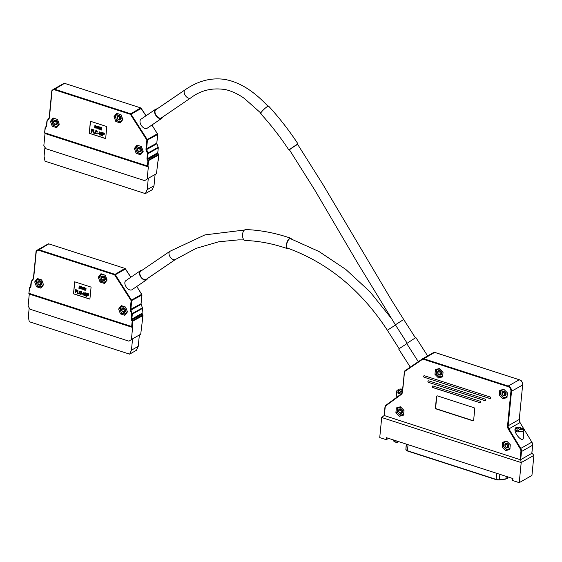 <?xml version="1.0" encoding="UTF-8"?>
<svg xmlns="http://www.w3.org/2000/svg" width="562" height="562" viewBox="0 0 562 562"><rect width="100%" height="100%" fill="white"/><g stroke="black" fill="none" stroke-linecap="round" stroke-linejoin="round"><path stroke-width="0.84" d="M406.783 343.67L398.69 349.009L410.288 367.148M427.619 355.908L415.943 337.643L414.967 338.113L406.705 343.544L418.304 361.689M401.275 411.855A1.426 1.145 -119.5 0 0 399.568 410.134A1.426 1.145 -119.5 0 0 399.343 412.396A1.426 1.145 -119.5 0 0 401.275 411.855M505.147 445.413A1.426 1.145 -119.5 0 0 506.861 447.134A1.426 1.145 -119.5 0 0 507.079 444.872A1.426 1.145 -119.5 0 0 505.147 445.413M437.91 372.761A1.426 1.145 -119.5 0 0 439.617 374.475A1.426 1.145 -119.5 0 0 439.842 372.22A1.426 1.145 -119.5 0 0 437.91 372.761M502.252 393.548A1.426 1.145 -119.5 0 0 503.959 395.262A1.426 1.145 -119.5 0 0 504.177 393.007A1.426 1.145 -119.5 0 0 502.252 393.548M402.174 411.841A2.079 1.672 60.5 0 1 401.43 413.077A2.079 1.672 60.5 0 1 398.95 412.094A2.079 1.672 60.5 0 1 399.378 409.459A2.079 1.672 60.5 0 1 401.303 409.768A2.079 1.672 60.5 0 1 402.174 411.841M504.929 445.041A2.079 1.672 60.5 0 1 505.674 443.804A2.079 1.672 60.5 0 1 508.16 444.788A2.079 1.672 60.5 0 1 507.732 447.422A2.079 1.672 60.5 0 1 505.8 447.113A2.079 1.672 60.5 0 1 504.929 445.041M437.693 372.388A2.079 1.672 60.5 0 1 438.437 371.145A2.079 1.672 60.5 0 1 440.917 372.135A2.079 1.672 60.5 0 1 440.489 374.77A2.079 1.672 60.5 0 1 438.564 374.461A2.079 1.672 60.5 0 1 437.693 372.388M502.035 393.175A2.079 1.672 60.5 0 1 502.779 391.932A2.079 1.672 60.5 0 1 505.259 392.922A2.079 1.672 60.5 0 1 504.831 395.557A2.079 1.672 60.5 0 1 502.899 395.248A2.079 1.672 60.5 0 1 502.035 393.175M401.619 412.951A2.079 1.672 -119.5 0 0 401.823 412.852A2.079 1.672 -119.5 0 0 402.575 411.616A2.079 1.672 -119.5 0 0 401.704 409.543A2.079 1.672 -119.5 0 0 399.772 409.234A2.079 1.672 -119.5 0 0 399.582 409.361M507.915 447.296A2.079 1.672 -119.5 0 0 508.125 447.197A2.079 1.672 -119.5 0 0 508.87 445.961A2.079 1.672 -119.5 0 0 507.999 443.889A2.079 1.672 -119.5 0 0 506.074 443.58A2.079 1.672 -119.5 0 0 505.884 443.706M440.678 374.643A2.079 1.672 -119.5 0 0 440.889 374.545A2.079 1.672 -119.5 0 0 441.634 373.308A2.079 1.672 -119.5 0 0 440.763 371.236A2.079 1.672 -119.5 0 0 438.838 370.92A2.079 1.672 -119.5 0 0 438.648 371.053M505.02 395.43A2.079 1.672 -119.5 0 0 505.224 395.332A2.079 1.672 -119.5 0 0 505.969 394.095A2.079 1.672 -119.5 0 0 505.105 392.023A2.079 1.672 -119.5 0 0 503.173 391.707A2.079 1.672 -119.5 0 0 502.983 391.84M398.577 410.478A2.41 1.939 60.5 0 1 401.844 409.558A2.41 1.939 60.5 0 1 401.465 413.379A2.41 1.939 60.5 0 1 398.577 410.478M508.982 446.144A2.41 1.939 60.5 0 1 505.716 447.064A2.41 1.939 60.5 0 1 506.088 443.242A2.41 1.939 60.5 0 1 508.982 446.144M520.819 428.63L520.279 427.366L517.286 429.059L516.464 430.661A4.384 1.714 -174.4 0 1 515.185 429.277A4.384 1.714 -174.4 0 1 515.677 428.588L516.956 427.717A3.07 1.201 5.6 0 0 517.286 429.059M520.279 427.366A3.07 1.201 5.6 0 0 516.956 427.717M519.063 429.628L522.049 427.935A3.07 1.201 5.6 0 1 522.484 428.258L523.566 429.361A4.384 1.714 -174.4 0 1 523.91 430.127A4.384 1.714 -174.4 0 1 518.234 431.237L519.063 429.628A3.07 1.201 5.6 0 0 522.035 429.459A3.07 1.201 5.6 0 0 522.484 428.258M401.872 393.196A4.384 1.714 -174.4 0 1 399.814 392.971L400.636 391.37L402.476 390.33M400.636 391.37A3.07 1.201 5.6 0 0 402.364 391.454M402.399 390.372L401.858 389.101L398.865 390.794L398.037 392.402A4.384 1.714 -174.4 0 1 396.765 391.012A4.384 1.714 -174.4 0 1 397.257 390.323L398.535 389.452A3.07 1.201 5.6 0 0 398.865 390.794M401.858 389.101A3.07 1.201 5.6 0 0 398.535 389.452M441.739 373.491A2.41 1.939 60.5 0 1 438.479 374.411A2.41 1.939 60.5 0 1 438.852 370.59A2.41 1.939 60.5 0 1 441.739 373.491M506.081 394.278A2.41 1.939 60.5 0 1 502.814 395.198A2.41 1.939 60.5 0 1 503.194 391.377A2.41 1.939 60.5 0 1 506.081 394.278M401.268 407.633A3.948 3.168 -119.5 0 0 397.271 410.056A3.948 3.168 -119.5 0 0 399.561 414.433A3.948 3.168 -119.5 0 0 403.523 413.646A3.948 3.168 -119.5 0 0 403.72 413.267M403.938 411.082A3.948 3.168 -119.5 0 0 403.586 409.965M510.233 445.427A3.948 3.168 -119.5 0 0 509.889 444.31M507.57 441.978A3.948 3.168 -119.5 0 0 504.037 442.982A3.948 3.168 -119.5 0 0 505.386 448.455A3.948 3.168 -119.5 0 0 510.022 447.612M518.824 430.085L516.38 431.468L516.464 430.661M516.38 431.468A4.384 1.714 5.6 0 0 518.157 432.038L518.234 431.237M395.093 442.048A2.192 0.857 -174.4 0 1 394.222 441.577L393.765 441.121A2.74 1.075 5.6 0 0 394.861 441.711A2.74 1.075 5.6 0 0 398.613 441.655A2.74 1.075 5.6 0 0 398.655 441.634L398.17 441.964A2.192 0.857 -174.4 0 1 395.093 442.048M512.762 479.941A2.192 0.857 -174.4 0 1 512.642 479.836L512.186 479.379A2.74 1.075 5.6 0 0 512.776 479.772M399.814 392.971L399.73 393.779A4.384 1.714 5.6 0 1 397.959 393.203L400.404 391.819M397.959 393.203L398.037 392.402M442.997 372.775A3.948 3.168 -119.5 0 0 442.645 371.658M440.327 369.325A3.948 3.168 -119.5 0 0 436.793 370.323A3.948 3.168 -119.5 0 0 438.142 375.802A3.948 3.168 -119.5 0 0 442.786 374.952M507.338 393.562A3.948 3.168 -119.5 0 0 506.987 392.445M504.669 390.112A3.948 3.168 -119.5 0 0 501.135 391.11A3.948 3.168 -119.5 0 0 502.484 396.589A3.948 3.168 -119.5 0 0 507.121 395.746M398.823 407.218L399.652 406.986M397.777 407.513A4.714 3.786 -119.5 0 0 397.397 408.019L397.046 411.651A4.714 3.786 -119.5 0 0 397.334 412.431L400.081 415.192A4.714 3.786 -119.5 0 0 400.79 415.423L403.895 414.552M504.079 441.858A4.714 3.786 -119.5 0 0 503.7 442.364L503.341 445.996A4.714 3.786 -119.5 0 0 503.636 446.776L506.383 449.537A4.714 3.786 -119.5 0 0 507.093 449.769L510.198 448.898M505.154 441.556L505.976 441.325M393.618 440.004L393.555 440.636A2.74 1.075 5.6 0 0 393.765 441.121M512.038 478.262L511.975 478.901A2.74 1.075 5.6 0 0 512.186 479.379M436.843 369.206A4.714 3.786 -119.5 0 0 436.463 369.705L436.105 373.344A4.714 3.786 -119.5 0 0 436.393 374.123L439.14 376.884A4.714 3.786 -119.5 0 0 439.856 377.116L442.954 376.238M437.917 368.904L438.739 368.672M501.178 389.993A4.714 3.786 -119.5 0 0 500.798 390.499L500.447 394.131A4.714 3.786 -119.5 0 0 500.735 394.91L503.482 397.671A4.714 3.786 -119.5 0 0 504.191 397.903L507.296 397.032M502.259 389.691L503.081 389.459M516.935 427.731L515.698 427.794L514.975 429.171C514.272 434.061 523.074 443.193 523.37 437.882L523.292 436.463M388.588 438.381L386.263 439.695L386.459 437.693L512.902 478.543L512.706 480.552L519.232 482.66L531.933 475.459L533.9 455.396L531.898 453.063M386.263 439.695L379.736 437.587L381.703 417.517L384.162 415.508L520.096 459.66L520.897 451.525L521.494 451.518L520.693 459.653L531.814 453.351L532.607 445.216L521.494 451.518A4.384 3.527 60.5 0 0 520.749 448.434L531.863 442.139L520.005 422.582A4.384 3.527 60.5 0 1 519.26 419.498L522.646 384.97L511.525 391.271L508.139 425.799L519.323 419.421L520.082 422.54L508.891 428.876L520.749 448.434L520.222 448.75L508.364 429.192L508.891 428.876A4.384 3.527 -119.5 0 1 508.139 425.799L507.542 425.806L510.928 391.278L511.525 391.271A4.384 3.527 60.5 0 0 508.188 386.052L519.309 379.75L434.468 352.339A1.096 0.878 -119.5 0 0 433.78 352.423L422.764 358.661M520.693 459.653L521.199 462.589L533.9 455.396M381.703 417.517L521.199 462.589L519.232 482.66M437.032 395.929A1.096 0.878 -119.5 0 0 436.751 396.505L435.669 407.541A1.096 0.878 -119.5 0 0 436.498 408.848L472.867 420.594A1.096 0.878 -119.5 0 0 473.387 420.601M423.973 375.76A0.878 0.703 -119.5 0 0 424.387 377.292L489.916 398.563A0.878 0.703 -119.5 0 0 490.071 396.962L424.429 375.753A0.878 0.703 -119.5 0 0 424.268 377.355M490.478 398.493A0.878 0.703 60.5 0 1 490.029 398.5L424.387 377.292M428.286 380.881A0.878 0.703 -119.5 0 0 428.694 382.413L484.901 400.671A0.878 0.703 -119.5 0 0 485.055 399.069L428.736 380.867A0.878 0.703 -119.5 0 0 428.581 382.476M485.463 400.594A0.878 0.703 60.5 0 1 485.013 400.608L428.694 382.413M479.885 402.778A0.878 0.703 -119.5 0 0 480.039 401.17L433.042 385.989A0.878 0.703 -119.5 0 0 432.888 387.59L479.997 402.715A0.878 0.703 -119.5 0 0 480.447 402.701M479.997 402.715L433 387.527A0.878 0.703 60.5 0 1 432.592 385.996M434.953 374.355L438.543 377.966L442.603 376.828L443.067 372.079L439.477 368.468L435.424 369.606L434.953 374.355L436.203 373.646M438.543 377.966L440.187 377.032M499.295 395.142L502.885 398.753L506.938 397.615L507.409 392.866L503.812 389.255L499.758 390.393L499.295 395.142L500.545 394.433M502.885 398.753L504.528 397.826M395.894 412.663L399.484 416.273L403.537 415.135L404.008 410.386L400.418 406.776L396.358 407.914L395.894 412.663L397.144 411.953M401.127 415.346L399.484 416.273M502.196 447.008L505.786 450.619L509.839 449.481L510.303 444.732L506.713 441.121L502.66 442.259L502.196 447.008L503.44 446.298M505.786 450.619L507.423 449.691M473.921 407.682A1.096 0.878 60.5 0 1 474.749 408.988L473.668 420.025A1.096 0.878 60.5 0 1 472.642 420.727L436.274 408.974A1.096 0.878 60.5 0 1 435.438 407.668L436.519 396.632A1.096 0.878 60.5 0 1 437.552 395.929L473.921 407.682M390.997 317.923L369.986 291.755L345.742 269.381L319.019 251.53L290.673 238.78C288.081 237.557 284.815 247.505 287.596 248.151C327.941 262.847 361.19 290.217 387.358 330.259L395.5 324.998M403.685 319.49L391.433 300.017L323.171 184.877L297.621 144.336L290.99 148.537L289.451 149.85L314.713 189.949L357.565 262.953L395.374 324.801L403.685 319.49L415.43 337.86M288.601 248.509L287.414 248.671C286.43 248.186 286.079 246.809 286.367 244.54C287.337 240.374 288.833 238.281 290.856 238.267L291.685 239.138M39.354 281.983A1.426 1.145 -119.5 0 0 38.118 283.606A1.426 1.145 -119.5 0 0 40.218 284.281A1.426 1.145 -119.5 0 0 39.354 281.983M102.923 277.27A1.426 1.145 -119.5 0 0 101.687 278.885A1.426 1.145 -119.5 0 0 103.787 279.567A1.426 1.145 -119.5 0 0 102.923 277.27M123.275 309.1A1.426 1.145 -119.5 0 0 122.038 310.716A1.426 1.145 -119.5 0 0 124.132 311.397A1.426 1.145 -119.5 0 0 123.275 309.1M39.754 281.19A2.079 1.672 60.5 0 1 41.293 282.96A2.079 1.672 60.5 0 1 40.597 284.913A2.079 1.672 60.5 0 1 38.111 283.922A2.079 1.672 60.5 0 1 38.546 281.288A2.079 1.672 60.5 0 1 39.754 281.19M103.324 276.476A2.079 1.672 60.5 0 1 104.862 278.246A2.079 1.672 60.5 0 1 104.167 280.192A2.079 1.672 60.5 0 1 101.68 279.202A2.079 1.672 60.5 0 1 102.115 276.567A2.079 1.672 60.5 0 1 103.324 276.476M123.675 308.306A2.079 1.672 60.5 0 1 125.214 310.076A2.079 1.672 60.5 0 1 124.518 312.022A2.079 1.672 60.5 0 1 122.031 311.039A2.079 1.672 60.5 0 1 122.46 308.405A2.079 1.672 60.5 0 1 123.675 308.306M40.787 284.779A2.079 1.672 -119.5 0 0 40.991 284.688A2.079 1.672 -119.5 0 0 41.693 282.735A2.079 1.672 -119.5 0 0 40.155 280.965A2.079 1.672 -119.5 0 0 38.94 281.063A2.079 1.672 -119.5 0 0 38.75 281.19M104.356 280.059A2.079 1.672 -119.5 0 0 104.56 279.967A2.079 1.672 -119.5 0 0 105.263 278.021A2.079 1.672 -119.5 0 0 103.724 276.251A2.079 1.672 -119.5 0 0 102.509 276.342A2.079 1.672 -119.5 0 0 102.319 276.476M124.708 311.896A2.079 1.672 -119.5 0 0 124.912 311.798A2.079 1.672 -119.5 0 0 125.614 309.852A2.079 1.672 -119.5 0 0 124.076 308.081A2.079 1.672 -119.5 0 0 122.86 308.18A2.079 1.672 -119.5 0 0 122.671 308.306M39.579 285.18A2.41 1.939 60.5 0 1 38.125 281.295A2.41 1.939 60.5 0 1 41.679 282.44A2.41 1.939 60.5 0 1 39.579 285.18M103.148 280.459A2.41 1.939 60.5 0 1 101.694 276.574A2.41 1.939 60.5 0 1 105.249 277.719A2.41 1.939 60.5 0 1 103.148 280.459M123.5 312.289A2.41 1.939 60.5 0 1 122.045 308.405A2.41 1.939 60.5 0 1 125.6 309.557A2.41 1.939 60.5 0 1 123.5 312.289M39.417 279.209A3.948 3.168 -119.5 0 0 38.701 279.237A3.948 3.168 -119.5 0 0 36.439 282.693A3.948 3.168 -119.5 0 0 39.438 286.585A3.948 3.168 -119.5 0 0 43.169 283.817M41.953 280.571A3.948 3.168 -119.5 0 0 40.864 279.679M76.959 291.327L75.898 291.144L76.011 289.992M81.314 288.742L80.788 288.376L81.012 286.852M85.86 295.549L85.185 295.331L85.41 293.202L86.063 293.448M88.199 294.959L87.138 294.776L87.251 293.631M83.9 294.298L83.155 294.059L84.04 292.851M79.916 288.123L79.242 288.081L79.425 286.241M102.986 274.488A3.948 3.168 -119.5 0 0 102.27 274.516A3.948 3.168 -119.5 0 0 100.008 277.972A3.948 3.168 -119.5 0 0 103.008 281.864A3.948 3.168 -119.5 0 0 106.738 279.096M105.523 275.851A3.948 3.168 -119.5 0 0 104.434 274.959M123.338 306.325A3.948 3.168 -119.5 0 0 122.621 306.353A3.948 3.168 -119.5 0 0 120.359 309.803A3.948 3.168 -119.5 0 0 123.359 313.694A3.948 3.168 -119.5 0 0 127.089 310.934M125.874 307.681A3.948 3.168 -119.5 0 0 124.785 306.789M41.651 287.224A4.714 3.786 -119.5 0 1 41.328 287.301L37.956 286.206A4.714 3.786 -119.5 0 1 37.373 285.622L35.996 281.934A4.714 3.786 -119.5 0 1 36.066 281.169L38.068 278.562M129.618 354.151L131.452 350.189L138.252 346.332L136.418 350.295L129.618 354.151L29.287 321.731L28.318 316.87L29.203 307.836M76.868 291.376L75.807 291.193L75.919 290.048L76.994 290.617L76.509 291.341M80.942 286.915L81.602 287.442C81.694 288.587 81.392 288.91 80.703 288.425L81.054 286.817M81.272 288.77L80.788 288.376M85.972 293.497L85.319 293.252L85.972 293.497L85.768 295.605L85.094 295.387L85.41 293.202M85.768 295.605L85.185 295.331M88.108 295.015L87.047 294.825L87.159 293.68L88.234 294.249L87.749 294.973M83.064 294.109L83.949 292.907L83.808 294.355L83.155 294.059M79.825 288.173L79.151 288.13L79.333 286.29L80.022 286.845L79.544 288.18M98.273 277.214L100.071 282.04L104.49 283.466L107.096 280.066L105.298 275.24L100.879 273.813L98.273 277.214L99.65 276.427L101.638 273.849M99.636 276.448A4.714 3.786 -119.5 0 0 99.565 277.214L100.942 280.909A4.714 3.786 -119.5 0 0 101.525 281.492L104.897 282.581A4.714 3.786 -119.5 0 0 105.22 282.51M125.572 314.341A4.714 3.786 -119.5 0 1 125.249 314.411L121.87 313.322A4.714 3.786 -119.5 0 1 121.294 312.739L119.917 309.044A4.714 3.786 -119.5 0 1 119.987 308.278L121.989 305.679M138.252 346.332L139.362 334.994L140.718 334.214L139.348 335.149M131.452 350.189L132.562 338.851L128.944 341.169L132.562 338.851M75.638 289.563L75.322 292.774L75.765 291.573L77.099 291.713L77.331 290.617L75.638 289.563L76.896 290.006M77.057 291.748L77.423 290.568L76.987 289.95M81.49 293.715L80.022 293.821L80.211 291.545L81.574 292.395L81.307 291.594L80.134 291.165L79.488 293.329L79.797 294.059L81.054 294.404L81.181 293.512L80.83 294.074M80.036 291.207L79.678 291.601M81.047 294.404L81.581 293.666M81.364 289.03L81.785 287.372L81.588 286.845L80.717 286.753L80.654 288.784L81.455 288.973L81.876 287.315L81.68 286.796L80.809 286.697M84.63 287.709L84.152 289.62L83.64 289.535L83.506 287.344L83.513 289.753L84.384 289.662L84.441 287.646M84.152 289.62L83.64 289.535L83.506 287.344M83.513 289.753L84.476 289.613L84.721 287.66M84.939 287.807L84.707 290.217L85.073 288.383L85.831 290.582L86.07 288.173L85.705 290.006L85.031 287.758L85.733 289.718M84.939 293.301L84.869 295.57L85.824 296.034L86.021 293.013L85.248 292.851L84.939 293.301M85.831 296.026L86.112 292.964L85.248 292.851M86.878 293.195L86.569 296.413L87.012 295.205L88.339 295.345L88.571 294.249L86.878 293.195L88.136 293.638M88.297 295.38L88.663 294.2L88.227 293.582M83.773 294.713L83.984 295.577L84.384 294.91L84.061 292.289L82.776 294.017L83.773 294.713M81.68 293.497L82.537 294.186L81.68 293.497L82.74 293.687L82.537 294.186M82.122 288.559L82.972 289.332L82.382 287.344L83.134 287.927L82.937 287.21L82.192 287.21L82.825 289.149L81.94 288.531M82.754 289.535L83.134 288.573L82.474 287.287M82.452 287.301L82.881 287.512M83.134 287.927L83.028 287.161L82.192 287.21M82.825 289.149L82.214 288.51M79.172 285.946L78.933 288.355L80.015 288.313L80.106 286.458L79.172 285.946L80.197 286.409L79.685 288.552M77.837 290.28L77.521 293.49L79.003 293.968L77.872 293.209L77.928 290.224L77.963 293.16L79.137 293.54L79.003 293.968M132.66 338.781L139.467 334.924M128.944 341.169L30.102 309.233L28.1 306.107L29.28 294.067L132.597 327.442L131.417 339.483M75.638 292.879L75.849 291.601M80.872 294.045L80.113 293.771L80.303 291.495M81.574 292.395L81.399 291.545L80.225 291.109L79.769 291.552L80.134 291.165M84.244 289.57L83.731 289.486M83.605 289.704L84.265 289.901L83.605 289.704M84.89 290.28L85.136 288.622M85.831 290.582L85.888 288.116M86.878 296.511L87.089 295.233M83.984 295.577L84.145 294.832M84.384 294.91L84.061 292.289M83.028 287.161L82.284 287.161L83.028 287.161M140.718 334.214L142.959 315.711A1.096 0.878 -119.5 0 0 142.755 314.917L142.242 314.116A1.096 0.878 60.5 0 1 142.038 313.315L142.523 308.383L132.316 314.165L131.831 319.097L142.102 313.238L142.319 314.074L132.035 319.897L132.548 320.698L142.832 314.875L142.256 314.13M132.225 326.901L131.663 326.508L132.154 321.506A0.66 0.527 -119.5 0 0 132.028 321.028L132.548 320.698A1.096 0.878 60.5 0 1 132.751 321.499L132.225 326.901L132.597 327.442M132.028 321.028L131.515 320.228A1.531 1.236 60.5 0 1 131.234 319.111L131.719 314.172A0.66 0.527 -119.5 0 0 131.67 313.849L130.349 310.315A1.531 1.236 60.5 0 1 130.244 309.557L131.094 300.874A0.66 0.527 -119.5 0 0 130.974 300.396L114.781 275.064A0.66 0.527 -119.5 0 0 114.402 274.762L38.342 250.188A0.66 0.527 -119.5 0 0 37.928 250.238L36.467 251.228A0.66 0.527 -119.5 0 0 36.263 251.6L33.643 278.345A1.531 1.236 60.5 0 1 33.397 278.991L31.486 281.478A0.66 0.527 -119.5 0 0 31.381 281.759L30.903 286.69A1.531 1.236 60.5 0 1 30.418 287.561L29.786 287.99A0.66 0.527 -119.5 0 0 29.582 288.362L28.859 293.399L29.28 294.067M89.906 299.061L73.58 293.786L74.753 281.829M142.481 320.607L142.432 321.12M34.703 281.927L36.502 286.753L40.921 288.18L43.527 284.779L41.728 279.953L37.31 278.527L34.703 281.927L36.08 281.148M36.502 286.753L37.766 286.037M29.091 293.364L131.663 326.508M74.669 281.801L73.489 293.842L89.899 299.146L91.079 287.105L74.669 281.801M100.071 282.04L101.336 281.323M118.624 309.044L120.423 313.87L124.841 315.296L127.448 311.896L125.649 307.07L121.23 305.644L118.624 309.044L120.001 308.264M120.423 313.87L121.687 313.153M125.979 280.571A5.479 3.253 55.7 0 0 125.846 280.656A5.479 3.253 55.7 0 0 126.239 287.013A5.479 3.253 55.7 0 0 132.014 289.711L146.591 279.785A5.479 3.253 -124.3 0 1 146.457 279.869A5.479 3.253 -124.3 0 1 140.746 276.975A5.479 3.253 -124.3 0 1 140.423 270.729A5.479 3.253 -124.3 0 1 140.556 270.645A5.479 3.253 -124.3 0 1 141.905 270.378M147.455 278.534A5.479 3.253 -124.3 0 1 146.591 279.785M244.337 230.048L204.968 234.881L169.886 251.319L140.732 271.179A4.932 2.929 55.7 0 0 141.02 276.799A4.932 2.929 55.7 0 0 146.162 279.405A4.932 2.929 55.7 0 0 146.282 279.328L175.442 259.475L196.033 248.39L218.716 241.793L238.407 239.876L243.985 239.904M245.84 229.563L245.622 229.542C243.543 229.991 242.517 232.162 242.538 236.061C242.854 238.78 243.753 240.255 245.243 240.487L245.432 240.487M289.528 149.97L288.994 150.159C288.538 149.97 298.183 143.465 298.078 144.027L297.705 144.448M268.671 106.162C268.116 104.996 259.651 112.969 260.691 113.679L260.733 113.707M55.097 121.448A1.426 1.145 -119.5 0 0 53.854 123.064A1.426 1.145 -119.5 0 0 55.954 123.745A1.426 1.145 -119.5 0 0 55.097 121.448M118.666 116.727A1.426 1.145 -119.5 0 0 117.423 118.35A1.426 1.145 -119.5 0 0 119.523 119.025A1.426 1.145 -119.5 0 0 118.666 116.727M139.018 148.565A1.426 1.145 -119.5 0 0 137.774 150.18A1.426 1.145 -119.5 0 0 139.875 150.862A1.426 1.145 -119.5 0 0 139.018 148.565M55.498 120.654A2.079 1.672 60.5 0 1 57.036 122.425A2.079 1.672 60.5 0 1 56.333 124.371A2.079 1.672 60.5 0 1 53.854 123.387A2.079 1.672 60.5 0 1 54.282 120.746A2.079 1.672 60.5 0 1 55.498 120.654M119.067 115.934A2.079 1.672 60.5 0 1 120.605 117.704A2.079 1.672 60.5 0 1 119.903 119.65A2.079 1.672 60.5 0 1 117.423 118.666A2.079 1.672 60.5 0 1 117.851 116.032A2.079 1.672 60.5 0 1 119.067 115.934M139.418 147.771A2.079 1.672 60.5 0 1 140.957 149.541A2.079 1.672 60.5 0 1 140.254 151.487A2.079 1.672 60.5 0 1 137.774 150.497A2.079 1.672 60.5 0 1 138.203 147.862A2.079 1.672 60.5 0 1 139.418 147.771M56.523 124.244A2.079 1.672 -119.5 0 0 56.734 124.146A2.079 1.672 -119.5 0 0 57.429 122.2A2.079 1.672 -119.5 0 0 55.891 120.43A2.079 1.672 -119.5 0 0 54.683 120.521A2.079 1.672 -119.5 0 0 54.493 120.654M120.092 119.523A2.079 1.672 -119.5 0 0 120.303 119.425A2.079 1.672 -119.5 0 0 120.999 117.479A2.079 1.672 -119.5 0 0 119.46 115.709A2.079 1.672 -119.5 0 0 118.252 115.807A2.079 1.672 -119.5 0 0 118.062 115.934M140.444 151.354A2.079 1.672 -119.5 0 0 140.655 151.262A2.079 1.672 -119.5 0 0 141.35 149.316A2.079 1.672 -119.5 0 0 139.812 147.546A2.079 1.672 -119.5 0 0 138.603 147.637A2.079 1.672 -119.5 0 0 138.414 147.771M55.322 124.638A2.41 1.939 60.5 0 1 53.868 120.753A2.41 1.939 60.5 0 1 57.422 121.905A2.41 1.939 60.5 0 1 55.322 124.638M118.891 119.924A2.41 1.939 60.5 0 1 117.437 116.032A2.41 1.939 60.5 0 1 120.992 117.184A2.41 1.939 60.5 0 1 118.891 119.924M139.243 151.754A2.41 1.939 60.5 0 1 137.788 147.869A2.41 1.939 60.5 0 1 141.343 149.014A2.41 1.939 60.5 0 1 139.243 151.754M55.16 118.673A3.948 3.168 -119.5 0 0 54.444 118.701A3.948 3.168 -119.5 0 0 52.182 122.151A3.948 3.168 -119.5 0 0 55.181 126.043A3.948 3.168 -119.5 0 0 58.912 123.275M57.696 120.029A3.948 3.168 -119.5 0 0 56.607 119.137M92.695 130.791L91.634 130.602L91.746 129.457M97.057 128.199L96.531 127.834L96.755 126.31M101.603 135.013L100.928 134.796L101.146 132.66L101.806 132.906M103.942 134.423L102.881 134.241L102.994 133.089M99.636 133.763L98.891 133.524L99.776 132.316M95.652 127.581L94.985 127.539L95.161 125.698M118.73 113.953A3.948 3.168 -119.5 0 0 118.013 113.981A3.948 3.168 -119.5 0 0 115.751 117.43A3.948 3.168 -119.5 0 0 118.751 121.322A3.948 3.168 -119.5 0 0 122.481 118.561M121.266 115.315A3.948 3.168 -119.5 0 0 120.177 114.423M139.081 145.783A3.948 3.168 -119.5 0 0 138.364 145.811A3.948 3.168 -119.5 0 0 136.102 149.267A3.948 3.168 -119.5 0 0 139.102 153.159A3.948 3.168 -119.5 0 0 142.832 150.391M141.617 147.146A3.948 3.168 -119.5 0 0 140.528 146.253M50.44 121.392L52.245 126.218L56.664 127.644L59.27 124.244L57.465 119.418L53.053 117.992L50.44 121.392L51.823 120.605L53.804 118.027M51.809 120.626A4.714 3.786 -119.5 0 0 51.732 121.392L53.116 125.087A4.714 3.786 -119.5 0 0 53.692 125.67L57.071 126.759A4.714 3.786 -119.5 0 0 57.394 126.689M145.354 193.609L147.188 189.647L153.995 185.79L152.161 189.759L145.354 193.609L45.023 161.196L44.061 156.327L44.946 147.293M92.604 130.841L91.543 130.658L91.655 129.506L92.737 130.082L92.252 130.805M96.678 126.38L97.345 126.907C97.437 128.045 97.135 128.375 96.439 127.89L96.797 126.281M97.008 128.227L96.531 127.834M101.715 132.962L101.055 132.716L101.715 132.962L101.511 135.063L100.837 134.845L101.146 132.66M101.511 135.063L100.928 134.796M103.851 134.473L102.79 134.29L102.902 133.138L103.977 133.714L103.492 134.437M98.807 133.573L99.692 132.365L99.544 133.812L98.891 133.524M95.561 127.637L94.894 127.595L95.069 125.755L95.765 126.31L95.287 127.637M120.963 121.968A4.714 3.786 -119.5 0 1 120.64 122.045L117.261 120.949A4.714 3.786 -119.5 0 1 116.685 120.366L115.301 116.678A4.714 3.786 -119.5 0 1 115.379 115.913L117.374 113.306M141.315 153.805A4.714 3.786 -119.5 0 1 140.992 153.876L137.613 152.787A4.714 3.786 -119.5 0 1 137.037 152.204L135.653 148.508A4.714 3.786 -119.5 0 1 135.73 147.743L137.725 145.144M153.995 185.79L155.105 174.445M155.105 174.459L156.454 173.679L155.091 174.606M147.188 189.647L148.298 178.309L144.68 180.634L148.298 178.309M91.381 129.028L91.065 132.239L91.508 131.037L92.842 131.171L93.074 130.082L91.381 129.028L92.632 129.464M92.8 131.213L93.166 130.033L92.723 129.415M97.226 133.18L95.765 133.285L95.954 131.009L97.317 131.852L97.043 131.058L95.877 130.623L95.231 132.794L95.54 133.524L96.797 133.861L96.924 132.969L96.566 133.531M97.317 131.852L97.135 131.002L95.969 130.574L95.421 131.058M96.833 133.84L97.317 133.131M97.1 128.487L97.528 126.829L96.46 126.211L96.2 127.715L97.107 128.487M100.366 127.174L99.895 129.084L99.383 129L99.242 126.808L99.249 129.218L100.127 129.12L100.177 127.11M99.895 129.084L99.383 129L99.242 126.808M99.249 129.218L100.219 129.07L100.457 127.117M100.682 127.272L100.443 129.681L100.816 127.848L101.574 130.047L101.813 127.637L101.441 129.471L100.774 127.223L101.469 129.183M100.675 132.765L100.605 135.035L101.567 135.491L101.757 132.477L100.984 132.316L100.675 132.765M101.617 135.463L101.848 132.421L100.984 132.316M102.621 132.66L102.305 135.871L102.748 134.669L104.082 134.803L104.314 133.714L102.621 132.66L103.879 133.096M104.04 134.845L104.406 133.665L103.97 133.046M99.509 134.178L99.439 134.943L100.12 134.374L99.804 131.747L98.519 133.482L99.509 134.178M97.416 132.962L98.273 133.644L97.416 132.962L98.483 133.152L98.273 133.644M97.865 128.024L98.715 128.789L98.125 126.801L98.87 127.384L98.68 126.668L97.936 126.675L98.568 128.614L97.683 127.988M98.498 128.993L98.877 128.038L98.125 126.801L98.624 126.977M98.87 127.384L98.772 126.619L97.936 126.675M98.568 128.614L97.957 127.967M94.908 125.41L94.676 127.813L95.758 127.771L95.849 125.923L94.908 125.41L95.94 125.874L95.421 128.017M93.58 129.738L93.264 132.948L94.746 133.426L93.615 132.674L93.58 129.738L93.98 129.787L93.706 132.618L94.873 132.997L94.746 133.426M148.403 178.238L155.21 174.389M144.68 180.634L45.845 148.698L43.843 145.565L45.023 133.524L148.34 166.907L147.16 178.948M91.381 132.344L91.592 131.065M96.615 133.503L95.856 133.229L96.046 130.953M95.969 130.574L95.505 131.009L95.969 130.574M97.191 128.438L97.619 126.78L97.416 126.253L96.552 126.162M99.987 129.028L99.474 128.951M99.341 129.162L100.008 129.358L99.341 129.162M100.626 129.738L100.879 128.08M101.574 130.047L101.631 127.581M102.621 135.976L102.832 134.697M99.727 135.035L99.888 134.297M100.12 134.374L99.804 131.747M98.772 126.619L98.02 126.626L98.772 126.619M156.454 173.679L158.702 155.175A1.096 0.878 -119.5 0 0 158.498 154.374L157.985 153.574A1.096 0.878 60.5 0 1 157.781 152.78L158.266 147.841L148.059 153.63L147.574 158.561L157.845 152.702L158.062 153.538L147.778 159.362L148.291 160.163L158.575 154.339L157.992 153.595M147.961 166.359L147.399 165.966L147.89 160.964A0.66 0.527 -119.5 0 0 147.771 160.486L148.291 160.163A1.096 0.878 60.5 0 1 148.494 160.957L147.961 166.359L148.34 166.907M147.771 160.486L147.258 159.685A1.531 1.236 60.5 0 1 146.97 158.568L147.455 153.637A0.66 0.527 -119.5 0 0 147.413 153.307L146.092 149.78A1.531 1.236 60.5 0 1 145.987 149.021L146.837 140.338A0.66 0.527 -119.5 0 0 146.717 139.854L130.525 114.529A0.66 0.527 -119.5 0 0 130.145 114.227L54.078 89.646A0.66 0.527 -119.5 0 0 53.671 89.695L52.21 90.693A0.66 0.527 -119.5 0 0 52.006 91.065L49.386 117.809A1.531 1.236 60.5 0 1 49.14 118.456L47.229 120.942A0.66 0.527 -119.5 0 0 47.124 121.216L46.639 126.155A1.531 1.236 60.5 0 1 46.161 127.019L45.529 127.455A0.66 0.527 -119.5 0 0 45.325 127.827L44.602 132.864L45.023 133.524M105.649 138.526L89.323 133.25L90.496 121.287M158.217 160.072L158.168 160.577M52.245 126.218L53.509 125.502M44.834 132.829L147.399 165.966M90.412 121.259L89.232 133.299L105.642 138.603L106.822 126.562L90.412 121.259M114.009 116.671L115.814 121.497L120.233 122.923L122.839 119.523L121.034 114.697L116.622 113.271L114.009 116.671L115.393 115.891M115.814 121.497L117.079 120.781M134.36 148.508L136.166 153.335L140.577 154.761L143.191 151.361L141.385 146.534L136.973 145.101L134.36 148.508L135.744 147.722M136.166 153.335L137.43 152.618M141.132 119.109A5.479 3.253 55.7 0 0 140.999 119.193A5.479 3.253 55.7 0 0 141.392 125.551A5.479 3.253 55.7 0 0 147.167 128.248L161.744 118.322A5.479 3.253 55.7 0 0 162.608 117.072M157.051 108.923A5.479 3.253 55.7 0 0 155.709 109.183A5.479 3.253 55.7 0 0 155.576 109.267A5.479 3.253 55.7 0 0 155.899 115.512A5.479 3.253 55.7 0 0 161.61 118.406A5.479 3.253 55.7 0 0 161.744 118.322M185.024 89.871A4.932 2.929 55.7 0 0 185.263 95.378A4.932 2.929 55.7 0 0 190.588 98.013L161.435 117.872A4.932 2.929 -124.3 0 1 161.315 117.943A4.932 2.929 -124.3 0 1 156.173 115.343A4.932 2.929 -124.3 0 1 155.885 109.716L185.038 89.864C193.834 83.843 206.795 77.057 224.252 79.34C243.114 82.495 257.712 95.343 268.264 106.534M423.088 359.167A0.66 0.527 -119.5 0 0 422.673 359.216L404.724 371.44L404.703 370.955L422.645 358.732A1.096 0.878 60.5 0 1 423.355 358.64L508.188 386.052L507.929 386.579L423.088 359.167L434.63 352.395M499.906 474.342L499.133 479.927A2.852 1.117 -174.4 0 1 496.295 479.667L496.106 479.393A3.288 1.286 5.6 0 0 499.379 479.695L506.011 478.81L499.316 479.906M496.134 479.618L407.457 450.752L496.106 479.393L496.703 473.309M405.89 449.593A0.436 0.4 3.3 0 1 405.883 449.502A3.288 1.286 5.6 0 0 407.457 450.752L408.054 444.668M506.25 476.393L506.011 478.81A3.288 1.286 5.6 0 0 507.711 477.869L505.863 479.077L499.225 479.962L496.197 479.681L407.548 451.04L405.883 449.502L406.059 446.53A0.436 0.4 3.3 0 1 406.059 446.516L405.883 449.488A0.436 0.4 3.3 0 1 405.883 449.488L406.41 444.135M532.621 445.048L532.607 445.216A4.384 3.527 -119.5 0 0 531.863 442.139L520.012 422.589M384.183 415.543L384.97 407.576M404.724 371.44A0.66 0.527 -119.5 0 0 404.514 371.812L402.547 391.883A4.819 3.878 60.5 0 1 401.135 394.545L386.284 405.476A3.948 3.168 -119.5 0 0 385.132 407.661L384.984 407.408A4.384 3.527 60.5 0 1 386.234 405.005M386.284 405.476L386.256 404.991L401.113 394.053A4.384 3.527 -119.5 0 0 402.385 391.798M531.793 442.196L532.671 445.139L531.884 453.169M519.274 419.329L522.646 384.97A4.384 3.527 -119.5 0 0 519.309 379.75L519.4 379.736C520.728 381.071 521.712 379.153 522.709 384.893L522.653 384.801M519.471 379.807L434.559 352.325L422.652 358.725L404.373 371.566A1.096 0.878 60.5 0 1 404.689 370.962M401.135 394.545L401.099 394.067L386.256 404.991L384.921 407.485L384.134 415.515M402.547 391.883L404.352 371.735M510.928 391.278A3.948 3.168 -119.5 0 0 507.929 386.579M508.364 429.192A4.819 3.878 60.5 0 1 507.542 425.806M520.897 451.525A3.948 3.168 -119.5 0 0 520.222 448.75M385.132 407.661L384.331 415.796M404.514 371.812L402.343 391.707L401.099 394.067M422.673 359.216L422.652 358.725M169.879 251.326A4.932 2.929 55.7 0 0 170.251 257.052A4.932 2.929 55.7 0 0 175.442 259.475M29.582 288.362L29.435 288.116A1.096 0.878 60.5 0 1 29.751 287.512L30.411 287.063A1.096 0.878 -119.5 0 0 30.727 286.599M30.903 286.69L31.219 281.674M31.381 281.759L31.24 281.506A1.096 0.878 60.5 0 1 31.339 281.162M31.486 281.478L33.249 278.647M33.397 278.991L33.32 278.555A1.096 0.878 -119.5 0 0 33.467 278.253M33.643 278.345L36.101 251.516M36.263 251.6L36.116 251.355A1.096 0.878 60.5 0 1 36.432 250.75M131.67 313.849L142.446 307.843L141.125 304.309L130.918 310.091L132.239 313.624A1.096 0.878 60.5 0 1 132.316 314.165L131.719 314.172M142.523 308.383A1.096 0.878 -119.5 0 0 142.446 307.843L142.523 308.383M131.234 319.111L131.831 319.097A1.096 0.878 -119.5 0 0 132.035 319.897L131.515 320.228M142.959 315.535L132.154 321.506M28.922 293.343L29.421 288.278M38.019 249.683L48.128 243.957A1.096 0.878 -119.5 0 1 48.177 243.922L48.817 243.873A1.096 0.878 -119.5 0 0 48.177 243.922L37.97 249.711A1.096 0.878 60.5 0 1 38.609 249.654L114.669 274.235A1.096 0.878 60.5 0 1 115.301 274.741L131.494 300.066A1.096 0.878 60.5 0 1 131.698 300.867L130.841 309.55A1.096 0.878 -119.5 0 0 130.918 310.091L130.349 310.315M36.467 251.228L36.453 250.736L37.921 249.739A1.096 0.878 60.5 0 1 37.97 249.711L36.052 251.432L33.432 278.176L31.177 281.583L30.418 287.561M142.692 314.987L142.502 320.909M142.053 313.146L142.523 308.208M142.425 307.786L141.125 304.309A1.096 0.878 60.5 0 1 141.055 303.768L141.905 295.085A1.096 0.878 -119.5 0 0 141.701 294.284L136.728 286.501M141.111 304.253L141.118 303.691L130.244 309.557M141.069 303.599L141.968 295.008L131.094 300.874M48.978 243.929L124.975 268.432L48.817 243.873L38.342 250.188M141.905 294.902L141.701 294.284L130.974 300.396M29.786 287.99L30.397 287.07M37.928 250.238L37.907 249.746M114.402 274.762L124.876 268.446A1.096 0.878 -119.5 0 1 125.509 268.959L114.781 275.064M125.045 268.524L130.82 277.27M141.638 294.355L136.798 286.451M125.516 268.973L130.89 277.221M45.529 127.455L46.133 126.541M46.161 127.019L46.14 126.527A1.096 0.878 -119.5 0 0 46.47 126.057M46.639 126.155L46.962 121.132M47.124 121.216L46.976 120.971A1.096 0.878 60.5 0 1 47.082 120.626M47.229 120.942L48.992 118.111M49.14 118.456L49.063 118.02A1.096 0.878 -119.5 0 0 49.21 117.711M49.386 117.809L51.844 90.981M52.006 91.065L51.859 90.812A1.096 0.878 60.5 0 1 52.175 90.215M147.413 153.307L158.189 147.3L156.868 143.767L146.661 149.555L147.982 153.082A1.096 0.878 60.5 0 1 148.059 153.63L147.455 153.637M158.266 147.841A1.096 0.878 -119.5 0 0 158.189 147.3L158.266 147.841M146.97 158.568L147.574 158.561A1.096 0.878 -119.5 0 0 147.778 159.362L147.258 159.685M158.702 155L147.89 160.964M44.665 132.808L45.157 127.743M45.325 127.827L45.178 127.574A1.096 0.878 60.5 0 1 45.494 126.977M53.762 89.14L63.864 83.415A1.096 0.878 -119.5 0 1 63.92 83.387L64.553 83.338A1.096 0.878 -119.5 0 0 63.92 83.387L53.706 89.168A1.096 0.878 60.5 0 1 54.345 89.119L130.412 113.693A1.096 0.878 60.5 0 1 131.037 114.198L147.23 139.531A1.096 0.878 60.5 0 1 147.434 140.324L146.584 149.007A1.096 0.878 -119.5 0 0 146.661 149.555L146.092 149.78M52.21 90.693L52.189 90.201L53.657 89.196A1.096 0.878 60.5 0 1 53.706 89.168L51.795 90.889L49.175 117.634L46.913 121.048L46.428 125.979L45.115 127.651L44.595 132.927M158.435 154.445L158.245 160.374M157.796 152.611L158.266 147.666M158.168 147.244L156.868 143.767A1.096 0.878 60.5 0 1 156.791 143.226L157.641 134.543A1.096 0.878 -119.5 0 0 157.437 133.749L151.873 125.045M156.847 143.71L156.854 143.148L145.987 149.021M156.812 143.064L157.704 134.466L146.837 140.338M64.721 83.387L140.711 107.897L64.553 83.338L54.078 89.646M157.648 134.367L157.437 133.749L146.717 139.854M53.671 89.695L53.65 89.203M130.145 114.227L140.619 107.911A1.096 0.878 -119.5 0 1 141.245 108.417L130.525 114.529M140.788 107.981L145.972 115.807M157.374 133.819L151.944 124.996M141.259 108.438L146.043 115.758M401.43 413.077L401.823 412.852M399.378 409.459L399.772 409.234M507.732 447.422L508.125 447.197M505.674 443.804L506.074 443.58M440.489 374.77L440.889 374.545M438.437 371.145L438.838 370.92M504.831 395.557L505.224 395.332M502.779 391.932L503.173 391.707M515.185 429.277L515.059 430.59M523.91 430.127L523.053 438.887M396.765 391.012L396.105 397.741M507.711 477.869L507.809 476.899M395.374 324.801L407.12 343.171M387.358 330.259L399.097 348.63M40.597 284.913L40.991 284.688M38.546 281.288L38.94 281.063M104.167 280.192L104.56 279.967M102.115 276.567L102.509 276.342M124.518 312.022L124.912 311.798M122.46 308.405L122.86 308.18M28.852 293.469L29.765 287.498M140.423 270.729L125.846 280.656M245.243 240.48C259.237 241.007 273.294 243.732 287.414 248.657M245.622 229.549C260.712 230.132 275.787 233.04 290.856 238.274M268.664 106.169C279.405 117.929 289.212 130.553 298.078 144.034M260.698 113.672C271.024 125.003 280.459 137.163 289.001 150.152M190.588 98.013C200.817 90.201 212.591 87.426 225.896 89.695C232.345 91.304 238.555 94.268 244.54 98.589L261.098 113.306M56.333 124.371L56.734 124.146M54.282 120.746L54.683 120.521M119.903 119.65L120.303 119.425M117.851 116.032L118.252 115.807M140.254 151.487L140.655 151.262M138.203 147.862L138.603 147.637M155.576 109.267L140.999 119.193"/></g></svg>
